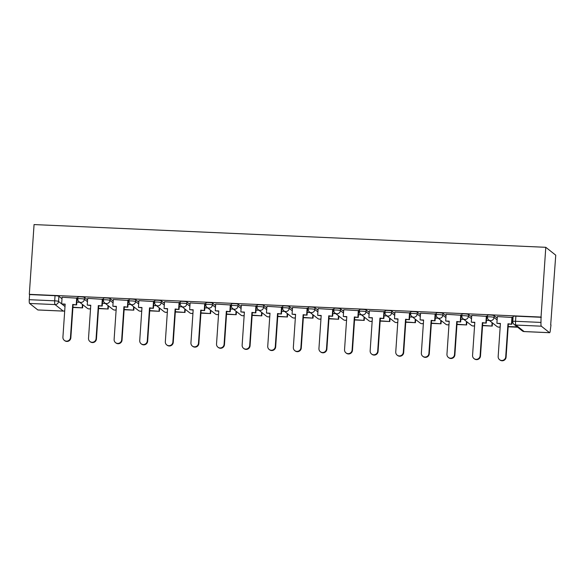 <?xml version="1.0" encoding="UTF-8"?>
<svg xmlns="http://www.w3.org/2000/svg" width="585" height="585" viewBox="0 0 585 585"><rect width="100%" height="100%" fill="white"/><g stroke="black" fill="none" stroke-linecap="round" stroke-linejoin="round"><path stroke-width="0.88" d="M87.596 299.886L84.503 297.436A3.342 0.424 -176.1 0 0 80.642 296.829A3.342 0.424 -176.1 0 0 77.885 297.063L77.761 298.884A3.342 0.424 3.9 0 1 80.518 298.65A3.342 0.424 3.9 0 1 84.379 299.257L87.472 301.699M113.205 301.019L110.104 298.577A3.342 0.424 -176.1 0 0 106.243 297.97A3.342 0.424 -176.1 0 0 103.494 298.204L103.37 300.017A3.342 0.424 3.9 0 1 106.119 299.783A3.342 0.424 3.9 0 1 109.98 300.39L113.08 302.84M138.806 302.16L135.713 299.71A3.342 0.424 -176.1 0 0 131.844 299.103A3.342 0.424 -176.1 0 0 129.095 299.337L128.971 301.158A3.342 0.424 3.9 0 1 131.72 300.924A3.342 0.424 3.9 0 1 135.588 301.531L138.682 303.973M164.407 303.293L161.314 300.851A3.342 0.424 -176.1 0 0 157.445 300.244A3.342 0.424 -176.1 0 0 154.696 300.478L154.572 302.291A3.342 0.424 3.9 0 1 157.328 302.065A3.342 0.424 3.9 0 1 161.189 302.664L164.283 305.114M190.008 304.434L186.915 301.984A3.342 0.424 -176.1 0 0 183.054 301.377A3.342 0.424 -176.1 0 0 180.297 301.611L180.173 303.432A3.342 0.424 3.9 0 1 182.929 303.198A3.342 0.424 3.9 0 1 186.79 303.805L189.884 306.248M215.616 305.567L212.516 303.125A3.342 0.424 -176.1 0 0 208.655 302.518A3.342 0.424 -176.1 0 0 205.905 302.752L205.781 304.566A3.342 0.424 3.9 0 1 208.531 304.339A3.342 0.424 3.9 0 1 212.392 304.939L215.492 307.388M241.217 306.708L238.117 304.258A3.342 0.424 -176.1 0 0 234.256 303.652A3.342 0.424 -176.1 0 0 231.506 303.886L231.382 305.706A3.342 0.424 3.9 0 1 234.132 305.472A3.342 0.424 3.9 0 1 238 306.079L241.093 308.522M266.818 307.842L263.725 305.399A3.342 0.424 -176.1 0 0 259.857 304.792A3.342 0.424 -176.1 0 0 257.108 305.026L256.983 306.84A3.342 0.424 3.9 0 1 259.733 306.613A3.342 0.424 3.9 0 1 263.601 307.213L266.694 309.662M292.42 308.982L289.326 306.533A3.342 0.424 -176.1 0 0 285.465 305.933A3.342 0.424 -176.1 0 0 282.709 306.16L282.584 307.981A3.342 0.424 3.9 0 1 285.341 307.747A3.342 0.424 3.9 0 1 289.202 308.353L292.295 310.803M318.028 310.116L314.927 307.673A3.342 0.424 -176.1 0 0 311.066 307.067A3.342 0.424 -176.1 0 0 308.31 307.3L308.185 309.114A3.342 0.424 3.9 0 1 310.942 308.887A3.342 0.424 3.9 0 1 314.803 309.487L317.904 311.937M343.629 311.257L340.529 308.807A3.342 0.424 -176.1 0 0 336.667 308.207A3.342 0.424 -176.1 0 0 333.918 308.434L333.794 310.255A3.342 0.424 3.9 0 1 336.543 310.021A3.342 0.424 3.9 0 1 340.404 310.628L343.505 313.077M369.23 312.39L366.137 309.948A3.342 0.424 -176.1 0 0 362.269 309.341A3.342 0.424 -176.1 0 0 359.519 309.575L359.395 311.388A3.342 0.424 3.9 0 1 362.144 311.161A3.342 0.424 3.9 0 1 366.013 311.768L369.106 314.211M394.831 313.531L391.738 311.081A3.342 0.424 -176.1 0 0 387.877 310.481A3.342 0.424 -176.1 0 0 385.12 310.708L384.996 312.529A3.342 0.424 3.9 0 1 387.753 312.295A3.342 0.424 3.9 0 1 391.614 312.902L394.707 315.352M420.432 314.671L417.339 312.222A3.342 0.424 -176.1 0 0 413.478 311.615A3.342 0.424 -176.1 0 0 410.721 311.849L410.597 313.67A3.342 0.424 3.9 0 1 413.354 313.436A3.342 0.424 3.9 0 1 417.215 314.043L420.308 316.485M446.041 315.805L442.94 313.355A3.342 0.424 -176.1 0 0 439.079 312.756A3.342 0.424 -176.1 0 0 436.33 312.982L436.205 314.803A3.342 0.424 3.9 0 1 438.955 314.569A3.342 0.424 3.9 0 1 442.816 315.176L445.916 317.626M471.642 316.946L468.548 314.496A3.342 0.424 -176.1 0 0 464.68 313.889A3.342 0.424 -176.1 0 0 461.931 314.123L461.806 315.944A3.342 0.424 3.9 0 1 464.556 315.71A3.342 0.424 3.9 0 1 468.424 316.317L471.517 318.759M497.243 318.079L494.149 315.637A3.342 0.424 -176.1 0 0 490.281 315.03A3.342 0.424 -176.1 0 0 487.532 315.256L487.407 317.077A3.342 0.424 3.9 0 1 490.164 316.843A3.342 0.424 3.9 0 1 494.025 317.45L497.118 319.9M550.69 324.924L555.75 255.177L545.79 247.309L541.037 317.063L29.308 294.335L34.062 224.574L545.79 247.309M37.981 309.955A3.342 0.607 -87.5 0 1 37.901 309.977A3.342 0.607 -87.5 0 1 37.82 309.948L29.608 303.454A3.342 0.607 -87.5 0 1 29.25 299.688L29.601 294.562L55.041 295.696A3.342 0.424 3.9 0 1 58.902 296.295L61.995 298.745M549.549 332.682L541.33 326.189L515.897 325.055L524.109 331.549L549.549 332.682A3.342 0.607 92.5 0 0 549.622 332.711A3.342 0.607 92.5 0 0 550.353 329.83L550.997 324.938M512.833 321.604A3.342 0.424 3.9 0 1 512.782 321.523A3.342 0.424 3.9 0 1 515.539 321.289L540.979 322.423L541.037 317.063M540.979 322.423A3.342 0.607 92.5 0 0 541.33 326.189M512.328 317.501L497.345 316.573M486.727 316.368L471.744 315.432M461.126 315.227L446.143 314.299M435.525 314.094L420.542 313.158M409.924 312.953L394.933 312.017M384.316 311.812L369.332 310.884M358.715 310.679L343.731 309.743M333.114 309.538L318.13 308.609M307.513 308.405L292.522 307.469M281.904 307.264L266.921 306.335M256.303 306.13L241.32 305.195M230.702 304.99L215.719 304.061M205.101 303.856L190.11 302.92M179.493 302.716L164.509 301.787M153.892 301.582L138.908 300.646M128.29 300.441L113.307 299.513M102.689 299.308L87.706 298.372M77.088 298.167L62.098 297.238M541.322 317.297L515.89 316.163A3.342 0.424 -176.1 0 0 513.133 316.397L512.782 321.523L512.058 321.494M489.382 320.492L486.457 320.361M463.781 319.351L460.856 319.22M438.18 318.218L435.255 318.086M412.571 317.077L409.646 316.946M386.97 315.944L384.045 315.812M361.369 314.803L358.444 314.671M335.768 313.662L332.843 313.538M310.16 312.529L307.235 312.397M284.559 311.388L281.634 311.264M258.958 310.255L256.033 310.123M233.356 309.114L230.431 308.99M207.755 307.981L204.823 307.849M182.147 306.84L179.222 306.715M156.546 305.706L153.621 305.575M130.945 304.566L128.02 304.434M105.344 303.432L102.419 303.301M79.736 302.291L76.811 302.16M505.711 356.843L506.091 357.142A3.839 3.744 128.3 0 1 499.934 359.987L499.553 359.687A3.839 3.744 -51.7 0 0 505.711 356.843L507.97 323.783L511.875 324.236L512.336 317.399M497.352 316.514L496.892 323.293L500.416 323.446L498.164 356.506A3.839 3.744 -51.7 0 0 499.553 359.687M496.892 323.293L500.394 323.724M511.955 317.158L511.495 323.936M508.16 326.788L517.637 327.212M508.175 326.51L517.264 326.913M506.091 357.142L508.343 324.083L511.875 324.236M508.343 324.083L507.97 323.783M480.109 355.702L480.49 356.002A3.839 3.744 128.3 0 1 474.333 358.846L473.952 358.554A3.839 3.744 -51.7 0 0 480.109 355.702L482.362 322.642L486.267 323.103L486.735 316.266M471.751 315.373L471.283 322.152L474.815 322.306L472.563 355.373A3.839 3.744 -51.7 0 0 473.952 358.554M471.283 322.152L474.793 322.591M486.354 316.024L485.894 322.803M482.559 325.655L492.248 326.079L492.46 322.927M482.574 325.37L492.248 326.079M492.087 322.627L491.868 325.786M480.49 356.002L482.742 322.942L486.267 323.103M482.742 322.942L482.362 322.642M454.508 354.568L454.881 354.868A3.839 3.744 128.3 0 1 448.724 357.713L448.351 357.413A3.839 3.744 -51.7 0 0 454.508 354.568L456.761 321.509L460.666 321.962L461.134 315.125M446.143 314.24L445.682 321.011L449.214 321.172L446.955 354.232A3.839 3.744 -51.7 0 0 448.351 357.413M445.682 321.011L449.192 321.45M460.753 314.884L460.293 321.662M456.951 324.514L466.647 324.946L466.859 321.787M456.973 324.236L466.647 324.946M466.479 321.487L466.267 324.646M454.881 354.868L457.141 321.808L460.666 321.962M457.141 321.808L456.761 321.509M428.907 353.428L429.28 353.728A3.839 3.744 128.3 0 1 423.123 356.572L422.75 356.28A3.839 3.744 -51.7 0 0 428.907 353.428L431.16 320.368L435.065 320.821L435.532 313.991M420.542 313.099L420.081 319.878L423.606 320.032L421.354 353.091A3.839 3.744 -51.7 0 0 422.75 356.28M420.081 319.878L423.591 320.317M435.152 313.75L434.684 320.529M431.35 323.373L441.039 323.805L441.258 320.653M431.372 323.095L441.039 323.805M440.878 320.353L440.666 323.512M429.28 353.728L431.533 320.668L435.065 320.821M431.533 320.668L431.16 320.368M403.299 352.294L403.679 352.594A3.839 3.744 128.3 0 1 397.522 355.439L397.142 355.139A3.839 3.744 -51.7 0 0 403.299 352.294L405.559 319.234L409.463 319.688L409.924 312.851M394.941 311.966L394.48 318.737L398.005 318.898L395.752 351.958A3.839 3.744 -51.7 0 0 397.142 355.139M394.48 318.737L397.99 319.176M409.544 312.609L409.083 319.388M405.749 322.24L415.438 322.671L415.657 319.512M405.771 321.962L415.438 322.671M415.277 319.213L415.065 322.372M403.679 352.594L405.931 319.527L409.463 319.688M405.931 319.527L405.559 319.234M377.698 351.154L378.078 351.453A3.839 3.744 128.3 0 1 371.921 354.298L371.541 354.005A3.839 3.744 -51.7 0 0 377.698 351.154L379.95 318.094L383.862 318.547L384.323 311.717M369.34 310.825L368.872 317.604L372.404 317.757L370.151 350.817A3.839 3.744 -51.7 0 0 371.541 354.005M368.872 317.604L372.382 318.043M383.943 311.476L383.482 318.255M380.148 321.099L389.837 321.531L390.049 318.379M380.162 320.821L389.837 321.531M389.676 318.079L389.456 321.231M378.078 351.453L380.33 318.394L383.862 318.547M380.33 318.394L379.95 318.094M352.097 350.02L352.477 350.32A3.839 3.744 128.3 0 1 346.313 353.164L345.94 352.865A3.839 3.744 -51.7 0 0 352.097 350.02L354.349 316.96L358.254 317.414L358.722 310.577M343.731 309.684L343.271 316.463L346.803 316.624L344.543 349.684A3.839 3.744 -51.7 0 0 345.94 352.865M343.271 316.463L346.781 316.902M358.342 310.335L357.881 317.114M354.539 319.966L364.236 320.397L364.448 317.238M354.561 319.688L364.236 320.397M364.075 316.938L363.855 320.097M352.477 350.32L354.729 317.253L358.254 317.414M354.729 317.253L354.349 316.96M326.496 348.879L326.869 349.179A3.839 3.744 128.3 0 1 320.712 352.024L320.339 351.724A3.839 3.744 -51.7 0 0 326.496 348.879L328.748 315.82L332.653 316.273L333.121 309.443M318.13 308.551L317.67 315.33L321.194 315.483L318.942 348.543A3.839 3.744 -51.7 0 0 320.339 351.724M317.67 315.33L321.18 315.768M332.741 309.202L332.273 315.98M328.938 318.825L338.635 319.256L338.847 316.097M328.96 318.547L338.635 319.256M338.466 315.805L338.254 318.957M326.869 349.179L329.128 316.119L332.653 316.273M329.128 316.119L328.748 315.82M300.887 347.746L301.268 348.038A3.839 3.744 128.3 0 1 295.111 350.89L294.73 350.59A3.839 3.744 -51.7 0 0 300.887 347.746L303.147 314.686L307.052 315.139L307.52 308.302M292.529 307.41L292.069 314.189L295.593 314.35L293.341 347.41A3.839 3.744 -51.7 0 0 294.73 350.59M292.069 314.189L295.579 314.628M307.132 308.061L306.672 314.84M303.337 317.692L313.026 318.123L313.246 314.964M303.359 317.406L313.026 318.123M312.865 314.664L312.653 317.823M301.268 348.038L303.52 314.979L307.052 315.139M303.52 314.979L303.147 314.686M275.286 346.605L275.667 346.905A3.839 3.744 128.3 0 1 269.51 349.75L269.129 349.45A3.839 3.744 -51.7 0 0 275.286 346.605L277.539 313.545L281.451 313.999L281.911 307.162M266.928 306.277L266.46 313.055L269.992 313.209L267.74 346.269A3.839 3.744 -51.7 0 0 269.129 349.45M266.46 313.055L269.97 313.494M281.531 306.928L281.071 313.699M277.736 316.551L287.425 316.982L287.637 313.823M277.751 316.273L287.425 316.982M287.264 313.531L287.045 316.682M275.667 346.905L277.919 313.845L281.451 313.999M277.919 313.845L277.539 313.545M249.685 345.472L250.066 345.764A3.839 3.744 128.3 0 1 243.908 348.616L243.528 348.316A3.839 3.744 -51.7 0 0 249.685 345.472L251.938 312.405L255.842 312.865L256.31 306.028M241.32 305.136L240.859 311.915L244.391 312.076L242.139 345.135A3.839 3.744 -51.7 0 0 243.528 348.316M240.859 311.915L244.369 312.353M255.93 305.787L255.469 312.565M252.135 315.417L261.824 315.849L262.036 312.69M252.15 315.132L261.824 315.849M261.663 312.39L261.444 315.549M250.066 345.764L252.318 312.704L255.842 312.865M252.318 312.704L251.938 312.405M224.084 344.331L224.457 344.631A3.839 3.744 128.3 0 1 218.3 347.475L217.927 347.176A3.839 3.744 -51.7 0 0 224.084 344.331L226.336 311.271L230.241 311.725L230.709 304.887M215.719 304.003L215.258 310.781L218.79 310.935L216.53 343.995A3.839 3.744 -51.7 0 0 217.927 347.176M215.258 310.781L218.768 311.213M230.329 304.653L229.868 311.425M226.527 314.277L236.223 314.708L236.435 311.549M226.549 313.999L236.223 314.708M236.055 311.257L235.843 314.408M224.457 344.631L226.717 311.571L230.241 311.725M226.717 311.571L226.336 311.271M198.483 343.198L198.856 343.49A3.839 3.744 128.3 0 1 192.699 346.342L192.326 346.042A3.839 3.744 -51.7 0 0 198.483 343.198L200.735 310.13L204.64 310.591L205.108 303.754M190.118 302.862L189.657 309.64L193.182 309.801L190.929 342.861A3.839 3.744 -51.7 0 0 192.326 346.042M189.657 309.64L193.167 310.079M204.721 303.513L204.26 310.291M200.926 313.143L210.615 313.575L210.834 310.416M200.947 312.858L210.615 313.575M210.454 310.116L210.242 313.275M198.856 343.49L201.108 310.43L204.64 310.591M201.108 310.43L200.735 310.13M172.875 342.057L173.255 342.357A3.839 3.744 128.3 0 1 167.098 345.201L166.718 344.901A3.839 3.744 -51.7 0 0 172.875 342.057L175.134 308.997L179.039 309.45L179.5 302.613M164.517 301.728L164.056 308.507L167.581 308.661L165.328 341.72A3.839 3.744 -51.7 0 0 166.718 344.901M164.056 308.507L167.559 308.938M179.12 302.372L178.659 309.151M175.324 312.002L185.014 312.434L185.233 309.275M175.339 311.725L185.014 312.434M184.853 308.982L184.641 312.134M173.255 342.357L175.507 309.297L179.039 309.45M175.507 309.297L175.134 308.997M147.274 340.923L147.654 341.216A3.839 3.744 128.3 0 1 141.497 344.068L141.117 343.768A3.839 3.744 -51.7 0 0 147.274 340.923L149.526 307.856L153.431 308.317L153.899 301.48M138.916 300.588L138.448 307.366L141.98 307.52L139.727 340.587A3.839 3.744 -51.7 0 0 141.117 343.768M138.448 307.366L141.958 307.805M153.519 301.238L153.058 308.017M149.723 310.869L159.412 311.3L159.625 308.141M149.738 310.584L159.412 311.3M159.252 307.842L159.032 311.001M147.654 341.216L149.906 308.156L153.431 308.317M149.906 308.156L149.526 307.856M121.673 339.783L122.046 340.082A3.839 3.744 128.3 0 1 115.888 342.927L115.516 342.627A3.839 3.744 -51.7 0 0 121.673 339.783L123.925 306.723L127.83 307.176L128.298 300.339M113.307 299.454L112.846 306.233L116.378 306.386L114.119 339.446A3.839 3.744 -51.7 0 0 115.516 342.627M112.846 306.233L116.356 306.664M127.918 300.098L127.457 306.876M124.115 309.728L133.811 310.16L134.023 307.001M124.137 309.45L133.811 310.16M133.643 306.701L133.431 309.86M122.046 340.082L124.305 307.023L127.83 307.176M124.305 307.023L123.925 306.723M96.072 338.642L96.445 338.942A3.839 3.744 128.3 0 1 90.287 341.794L89.914 341.494A3.839 3.744 -51.7 0 0 96.072 338.642L98.324 305.582L102.229 306.043L102.697 299.206M87.706 298.313L87.245 305.092L90.77 305.246L88.518 338.313A3.839 3.744 -51.7 0 0 89.914 341.494M87.245 305.092L90.755 305.531M102.316 298.964L101.849 305.743M98.514 308.595L108.203 309.019L108.422 305.867M98.536 308.31L108.203 309.019M108.042 305.567L107.83 308.726M96.445 338.942L98.697 305.882L102.229 306.043M98.697 305.882L98.324 305.582M70.463 337.508L70.843 337.808A3.839 3.744 128.3 0 1 64.686 340.653L64.306 340.353A3.839 3.744 -51.7 0 0 70.463 337.508L72.723 304.449L76.628 304.902L77.088 298.065M62.105 297.18L61.644 303.951L65.169 304.112L62.917 337.172A3.839 3.744 -51.7 0 0 64.306 340.353M61.644 303.951L65.154 304.39M76.708 297.823L76.247 304.602M72.913 307.454L82.602 307.885L82.821 304.726M72.935 307.176L82.602 307.885M82.441 304.427L82.229 307.586M70.843 337.808L73.096 304.748L76.628 304.902M73.096 304.748L72.723 304.449M84.503 297.436L84.379 299.257A3.342 3.261 128.3 0 1 80.869 302.416A3.342 3.261 -51.7 0 1 79.026 301.728L87.245 308.222A3.342 3.261 -51.7 0 0 90.543 308.646M110.104 298.577L109.98 300.39A3.342 3.261 128.3 0 1 106.477 303.549A3.342 3.261 -51.7 0 1 104.627 302.869L112.846 309.363A3.342 3.261 -51.7 0 0 116.144 309.779M135.713 299.71L135.588 301.531A3.342 3.261 128.3 0 1 132.078 304.69A3.342 3.261 -51.7 0 1 130.228 304.003L138.448 310.496A3.342 3.261 -51.7 0 0 141.745 310.92M161.314 300.851L161.189 302.664A3.342 3.261 128.3 0 1 157.679 305.823A3.342 3.261 -51.7 0 1 155.837 305.143L164.049 311.637A3.342 3.261 -51.7 0 0 167.347 312.054M186.915 301.984L186.79 303.805A3.342 3.261 128.3 0 1 183.28 306.964A3.342 3.261 -51.7 0 1 181.438 306.277L189.65 312.77A3.342 3.261 -51.7 0 0 192.955 313.194M212.516 303.125L212.392 304.939A3.342 3.261 128.3 0 1 208.889 308.098A3.342 3.261 -51.7 0 1 207.039 307.417L215.258 313.911A3.342 3.261 -51.7 0 0 218.556 314.328M238.117 304.258L238 306.079A3.342 3.261 128.3 0 1 234.49 309.238A3.342 3.261 -51.7 0 1 232.64 308.551L240.859 315.052A3.342 3.261 -51.7 0 0 244.157 315.469M263.725 305.399L263.601 307.213A3.342 3.261 128.3 0 1 260.091 310.379A3.342 3.261 -51.7 0 1 258.248 309.692L266.46 316.185A3.342 3.261 -51.7 0 0 269.758 316.602M289.326 306.533L289.202 308.353A3.342 3.261 128.3 0 1 285.692 311.512A3.342 3.261 -51.7 0 1 283.849 310.825L292.061 317.326A3.342 3.261 -51.7 0 0 295.366 317.743M314.927 307.673L314.803 309.487A3.342 3.261 128.3 0 1 311.293 312.653A3.342 3.261 -51.7 0 1 309.45 311.966L317.67 318.459A3.342 3.261 -51.7 0 0 320.968 318.876M340.529 308.807L340.404 310.628A3.342 3.261 128.3 0 1 336.901 313.787A3.342 3.261 -51.7 0 1 335.051 313.099L343.271 319.6A3.342 3.261 -51.7 0 0 346.569 320.017M366.137 309.948L366.013 311.768A3.342 3.261 128.3 0 1 362.503 314.927A3.342 3.261 -51.7 0 1 360.652 314.24L368.872 320.734A3.342 3.261 -51.7 0 0 372.17 321.15M391.738 311.081L391.614 312.902A3.342 3.261 128.3 0 1 388.104 316.061A3.342 3.261 -51.7 0 1 386.261 315.381L394.473 321.874A3.342 3.261 -51.7 0 0 397.778 322.291M417.339 312.222L417.215 314.043A3.342 3.261 128.3 0 1 413.705 317.202A3.342 3.261 -51.7 0 1 411.862 316.514L420.081 323.008A3.342 3.261 -51.7 0 0 423.379 323.425M442.94 313.355L442.816 315.176A3.342 3.261 128.3 0 1 439.313 318.335A3.342 3.261 -51.7 0 1 437.463 317.655L445.682 324.148A3.342 3.261 -51.7 0 0 448.98 324.565M468.548 314.496L468.424 316.317A3.342 3.261 128.3 0 1 464.914 319.476A3.342 3.261 -51.7 0 1 463.064 318.788L471.283 325.282A3.342 3.261 -51.7 0 0 474.581 325.699M494.149 315.637L494.025 317.45A3.342 3.261 128.3 0 1 490.515 320.609A3.342 3.261 -51.7 0 1 488.672 319.929L496.884 326.423A3.342 3.261 -51.7 0 0 500.182 326.839M58.902 296.295L58.551 301.421L61.644 303.871M62.142 304.258L65.008 306.525M37.82 309.948L63.26 311.081L55.041 304.58L29.608 303.454M487.459 317.158A3.342 0.424 3.9 0 1 487.407 317.077A3.342 3.342 0 0 0 488.672 319.929M461.858 316.024A3.342 0.424 3.9 0 1 461.806 315.944A3.342 3.342 0 0 0 463.064 318.788M436.256 314.884A3.342 0.424 3.9 0 1 436.205 314.803A3.342 3.342 0 0 0 437.463 317.655M410.648 313.75A3.342 0.424 3.9 0 1 410.597 313.67A3.342 3.342 0 0 0 411.862 316.514M385.047 312.609A3.342 0.424 3.9 0 1 384.996 312.529A3.342 3.342 0 0 0 386.261 315.381M359.446 311.476A3.342 0.424 3.9 0 1 359.395 311.388A3.342 3.342 0 0 0 360.652 314.24M333.845 310.335A3.342 0.424 3.9 0 1 333.794 310.255A3.342 3.342 0 0 0 335.051 313.099M308.236 309.202A3.342 0.424 3.9 0 1 308.185 309.114A3.342 3.342 0 0 0 309.45 311.966M282.635 308.061A3.342 0.424 3.9 0 1 282.584 307.981A3.342 3.342 0 0 0 283.849 310.825M257.034 306.928A3.342 0.424 3.9 0 1 256.983 306.84A3.342 3.342 0 0 0 258.248 309.692M231.433 305.787A3.342 0.424 3.9 0 1 231.382 305.706A3.342 3.342 0 0 0 232.64 308.551M205.832 304.646A3.342 0.424 3.9 0 1 205.781 304.566A3.342 3.342 0 0 0 207.039 307.417M180.224 303.513A3.342 0.424 3.9 0 1 180.173 303.432A3.342 3.342 0 0 0 181.438 306.277M154.623 302.372A3.342 0.424 3.9 0 1 154.572 302.291A3.342 3.342 0 0 0 155.837 305.143M129.022 301.238A3.342 0.424 3.9 0 1 128.971 301.158A3.342 3.342 0 0 0 130.228 304.003M103.421 300.098A3.342 0.424 3.9 0 1 103.37 300.017A3.342 3.342 0 0 0 104.627 302.869M77.812 298.964A3.342 0.424 3.9 0 1 77.761 298.884A3.342 3.342 0 0 0 79.026 301.728M515.89 316.163L515.539 321.289A3.342 0.607 -87.5 0 0 515.897 325.055A3.342 3.261 128.3 0 1 514.047 324.368L522.266 330.861A3.342 3.342 0 0 0 524.189 331.585A3.342 0.607 92.5 0 0 524.27 331.556M55.041 295.696L54.69 300.822A3.342 0.424 3.9 0 1 58.551 301.421A3.342 3.261 -51.7 0 1 55.041 304.58A3.342 0.607 -87.5 0 1 54.69 300.822L29.25 299.688M64.716 310.81A3.342 3.261 -51.7 0 1 63.26 311.081A3.342 0.607 92.5 0 0 63.341 311.11A3.342 0.607 92.5 0 0 63.421 311.081M549.622 332.711L524.189 331.585A3.342 0.607 92.5 0 1 524.109 331.549A3.342 3.261 128.3 0 1 522.266 330.861M496.884 326.423A3.342 3.342 0 0 0 500.182 326.913M471.283 325.282A3.342 3.342 0 0 0 474.581 325.772M445.682 324.148A3.342 3.342 0 0 0 448.973 324.638M420.081 323.008A3.342 3.342 0 0 0 423.372 323.498M394.473 321.874A3.342 3.342 0 0 0 397.771 322.357M368.872 320.734A3.342 3.342 0 0 0 372.17 321.223M343.271 319.6A3.342 3.342 0 0 0 346.561 320.083M317.67 318.459A3.342 3.342 0 0 0 320.96 318.949M292.061 317.326A3.342 3.342 0 0 0 295.359 317.809M266.46 316.185A3.342 3.342 0 0 0 269.758 316.675M240.859 315.052A3.342 3.342 0 0 0 244.157 315.534M215.258 313.911A3.342 3.342 0 0 0 218.549 314.401M189.65 312.77A3.342 3.342 0 0 0 192.948 313.26M164.049 311.637A3.342 3.342 0 0 0 167.347 312.127M138.448 310.496A3.342 3.342 0 0 0 141.745 310.986M112.846 309.363A3.342 3.342 0 0 0 116.137 309.853M87.245 308.222A3.342 3.342 0 0 0 90.536 308.712M37.901 309.977L63.341 311.11A3.342 3.342 0 0 0 64.708 310.884M512.782 321.523A3.342 3.342 0 0 0 514.047 324.368"/></g></svg>

